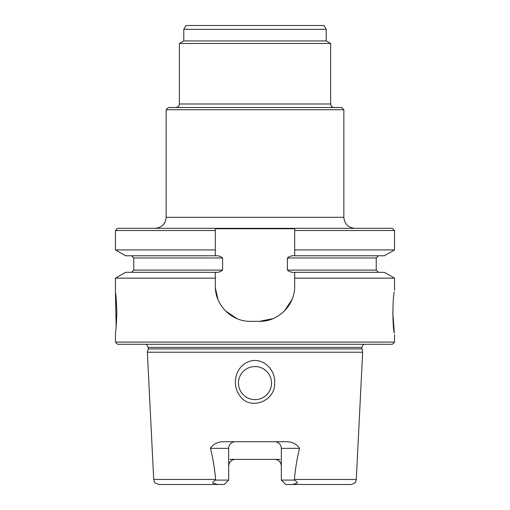 <?xml version="1.0" encoding="UTF-8"?>
<svg xmlns="http://www.w3.org/2000/svg" width="510" height="510" viewBox="0 0 510 510"><rect width="100%" height="100%" fill="white"/><g stroke="black" fill="none" stroke-linecap="round" stroke-linejoin="round"><path stroke-width="0.76" d="M215.316 230.526L215.316 228.327L215.316 230.526L115.451 230.526L117.651 228.327L392.349 228.327L394.549 230.526L294.684 230.526L294.684 228.327L294.684 230.526L294.684 228.767L215.316 228.767L215.316 249.913L115.451 249.913L125.6 255.771L215.316 255.771C218.197 255.523 220.626 256.256 222.596 257.977L222.596 270.102C220.626 271.824 218.197 272.557 215.316 272.308L125.6 272.308L115.451 278.167L115.451 292.702C115.917 293.881 116.388 300.498 116.866 312.541C116.388 324.583 115.917 331.2 115.451 332.38L115.451 342.082L394.549 342.082L394.549 334.783M217.094 484.5L159.879 484.5M350.121 484.5L292.906 484.5M271.537 383.086A16.537 16.537 0 0 0 255 366.556A16.537 16.537 0 0 0 238.463 383.086A16.537 16.537 0 0 0 255 399.623A16.537 16.537 0 0 0 271.537 383.086A16.537 16.537 0 0 0 255 366.556A16.537 16.537 0 0 0 238.463 383.086A16.537 16.537 0 0 0 255 399.623A16.537 16.537 0 0 0 271.537 383.086M284.331 311.043A35.273 35.273 0 0 0 284.344 311.03A35.273 35.273 0 0 1 284.331 311.043L291.975 299.644M272.952 318.654L259.411 321.357C278.377 321.721 295.035 305.146 294.684 286.084L294.684 272.308C291.796 272.557 289.368 271.817 287.404 270.102L287.404 257.977C289.38 256.256 291.809 255.523 294.684 255.771L294.684 249.913L394.549 249.913L384.4 255.771L294.684 255.771C291.809 255.523 289.38 256.256 287.404 257.977L287.404 270.102C289.368 271.817 291.796 272.557 294.684 272.308L384.4 272.308L394.549 278.167L394.549 290.298M237.048 318.654L225.662 311.036M218.025 299.644L215.373 288.105M255 399.623A16.537 16.537 0 0 0 269.318 374.818A16.537 16.537 0 0 0 240.682 374.818A16.537 16.537 0 0 0 255 399.623A16.537 16.537 0 0 0 269.318 374.818A16.537 16.537 0 0 0 240.682 374.818A16.537 16.537 0 0 0 255 399.623M392.802 312.541L394.332 333.145C394.612 335.325 394.612 335.325 394.332 333.145C392.477 327.242 392.477 297.865 394.332 291.937C394.612 289.756 394.612 289.756 394.332 291.937M394.549 278.167L294.684 278.167M259.411 321.357L250.588 321.357C231.578 321.721 214.965 305.095 215.316 286.084L215.316 278.167L115.451 278.167M116.133 326.821L115.451 292.702M215.316 249.913L215.316 255.771C218.197 255.523 220.626 256.256 222.596 257.977L222.596 270.102C220.626 271.824 218.197 272.557 215.316 272.308L215.316 278.167M294.684 230.526L294.684 249.913M217.668 484.5L212.689 483.091C212.995 481.873 214.015 480.873 215.749 480.089L215.602 479.47L153.714 479.47L154.332 481.701C154.007 482.441 155.563 483.378 158.999 484.5L224.266 484.5L228.678 480.089L228.678 448.347A6.611 6.611 0 0 1 235.288 441.73A6.611 6.611 0 0 0 228.678 448.347L210.464 448.347C213.339 444.051 217.56 441.845 223.138 441.73L286.862 441.73C292.447 441.851 296.673 444.057 299.536 448.347C297.018 458.56 295.309 468.939 294.397 479.47L294.251 480.089C295.985 480.873 297.005 481.873 297.311 483.091L292.332 484.5L285.734 484.5L281.322 480.089L294.251 480.089M280.003 459.37L274.712 459.37C278.67 459.701 280.87 461.901 281.322 465.981A6.611 6.611 0 0 0 277.453 459.963M274.712 459.37L229.997 459.37M228.678 465.981A6.611 6.611 0 0 1 232.024 460.23A6.611 6.611 0 0 0 228.678 465.981C229.124 461.907 231.33 459.701 235.288 459.37M215.749 480.089L228.678 480.089M215.602 479.47C214.697 468.951 212.982 458.579 210.464 448.347L210.451 447.735M363.592 344.288L361.768 347.374L362.648 352.225L147.352 352.225L153.714 479.47M239.145 394.734C231.234 383.501 236.245 365.44 249.613 361.341C262.841 356.86 275.878 370.056 274.622 383.086C275.591 401.517 248.956 411.532 239.145 394.734M294.397 479.47L356.286 479.47L355.668 481.701C355.993 482.441 354.437 483.378 351.001 484.5L292.332 484.5M361.768 348.929L148.231 348.929L147.352 352.225M394.549 342.082L392.349 344.288L117.651 344.288L115.451 342.082M299.536 448.347L281.322 448.347L281.322 480.089M281.322 448.347A6.611 6.611 0 0 0 274.712 441.73M183.791 40.934L326.209 40.934L326.209 29.319L324.003 25.5L185.997 25.5L183.791 29.319L183.791 40.934L179.38 43.477L179.38 103.983C179.526 105.736 178.347 106.909 175.854 107.514M326.209 40.934L330.62 43.477L179.38 43.477M330.62 43.477L330.62 103.983L179.38 103.983M334.146 107.514C332.004 107.304 330.824 106.125 330.62 103.983M166.152 109.714L343.848 109.714L341.643 107.514L168.357 107.514L166.152 109.714L166.152 217.298C165.501 223.998 161.829 227.67 155.129 228.327M343.848 109.714L343.848 217.298C344.499 223.998 348.171 227.67 354.871 228.327M222.596 270.102L133.748 270.102L131.542 272.308L133.748 270.102L222.596 270.102M376.252 270.102L287.404 270.102L376.252 270.102L378.458 272.308L376.252 270.102L376.252 257.977L287.404 257.977L376.252 257.977L378.458 255.771L376.252 257.977L376.252 270.102M222.596 257.977L133.748 257.977L131.542 255.771L133.748 257.977L133.748 270.102L133.748 257.977L222.596 257.977M361.768 347.374L148.231 347.374L148.231 348.929M326.209 29.319L183.791 29.319M166.152 217.298L343.848 217.298M115.451 230.526L115.451 249.913M394.549 230.526L394.549 249.913M356.286 479.47L362.648 352.225M148.231 347.374L146.408 344.288"/></g></svg>
